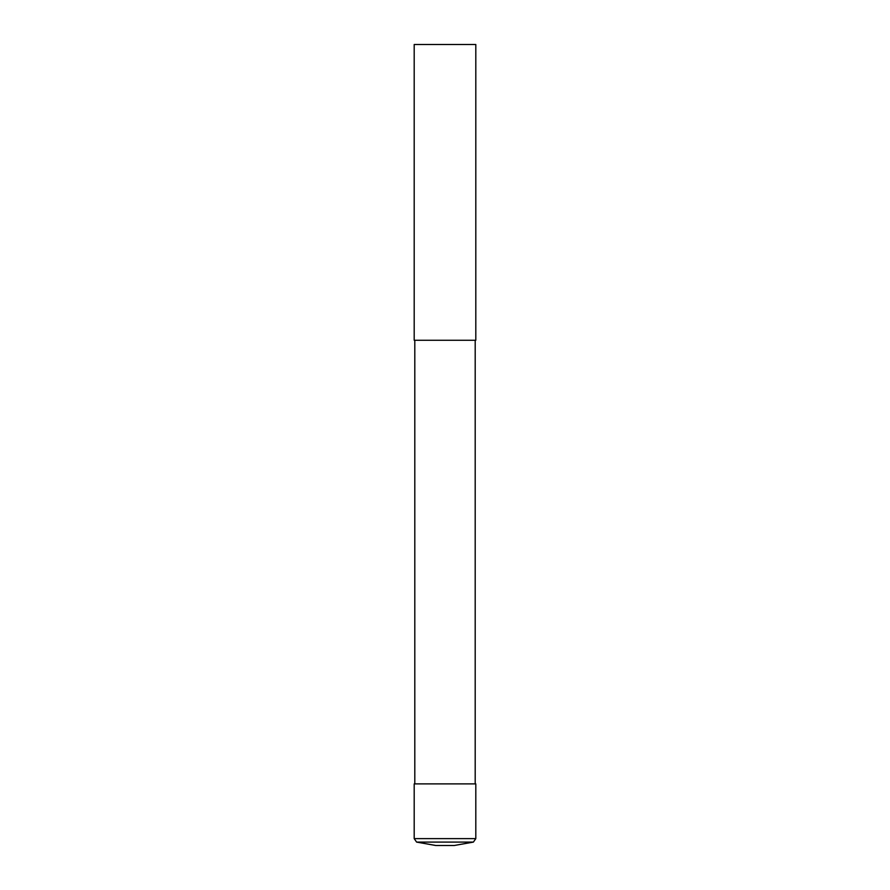 <?xml version="1.0" encoding="UTF-8"?>
<svg xmlns="http://www.w3.org/2000/svg" width="890" height="890" viewBox="0 0 890 890"><rect width="100%" height="100%" fill="white"/><g stroke="black" fill="none" stroke-linecap="round" stroke-linejoin="round"><path stroke-width="1.33" d="M436.211 845.5L454.245 845.5L436.211 845.5M445 44.5L414.195 44.5L414.195 340.258L475.805 340.258L475.805 44.5L445 44.5M475.805 838.625L475.805 783.89L414.195 783.89L414.195 838.625L475.805 838.625L473.391 842.096L416.609 842.096L414.195 838.625M414.807 340.258L414.807 783.89M473.391 842.096L454.245 845.5M475.193 340.258L475.193 783.89M416.609 842.096L435.755 845.5"/></g></svg>
